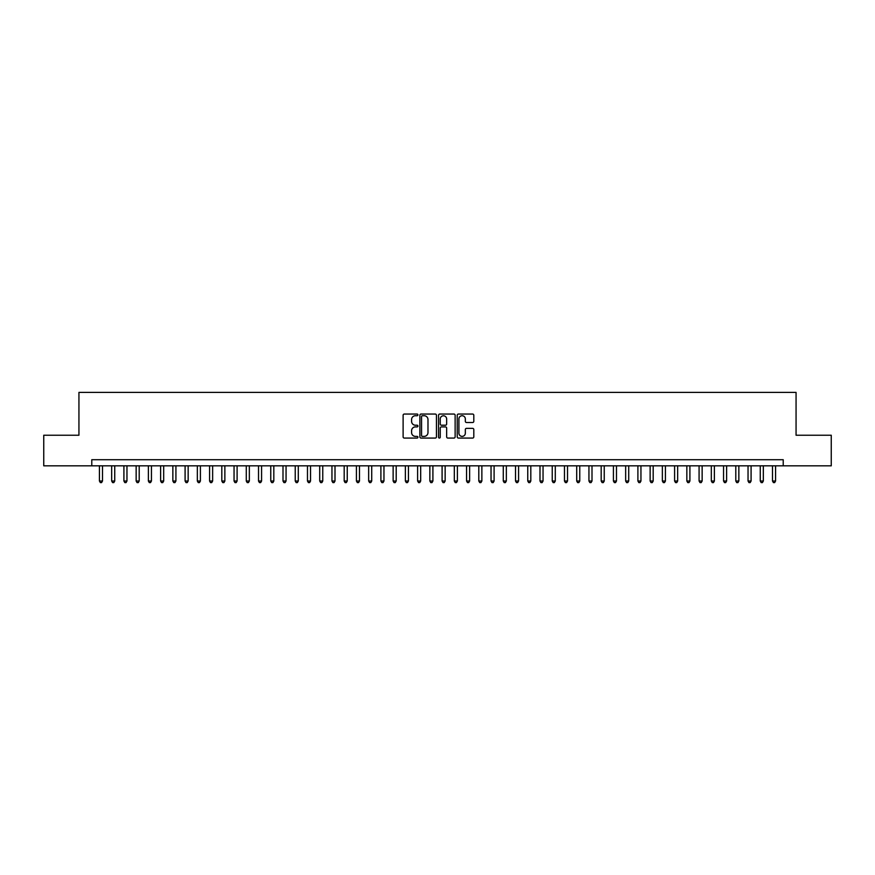 <?xml version="1.0" encoding="UTF-8"?>
<svg xmlns="http://www.w3.org/2000/svg" width="875" height="875" viewBox="0 0 875 875"><rect width="100%" height="100%" fill="white"/><g stroke="black" fill="none" stroke-linecap="round" stroke-linejoin="round"><path stroke-width="1.31" d="M417.922 414.881A0.842 0.842 0 0 0 417.08 414.05L404.316 414.05A1.203 1.203 0 0 0 403.113 415.242L403.113 436.866A1.203 1.203 0 0 0 404.316 438.069L417.08 438.069A0.842 0.842 0 0 0 417.922 437.227A0.842 0.842 0 0 0 417.08 436.384L415.428 436.384A3.839 3.839 0 0 1 411.589 432.545L411.589 430.741A3.839 3.839 0 0 1 415.428 426.902L417.08 426.902A0.842 0.842 0 0 0 417.922 426.059A0.842 0.842 0 0 0 417.08 425.217L415.428 425.217A3.839 3.839 0 0 1 411.589 421.378L411.589 419.573A3.839 3.839 0 0 1 415.428 415.723L417.08 415.723A0.842 0.842 0 0 0 417.922 414.881M472.609 422.516A1.203 1.203 0 0 0 473.802 421.312L473.802 415.242A1.203 1.203 0 0 0 472.609 414.05L458.434 414.05A1.203 1.203 0 0 0 457.231 415.242L457.231 436.866A1.203 1.203 0 0 0 458.434 438.069L472.609 438.069A1.203 1.203 0 0 0 473.802 436.866L473.802 429.538A1.203 1.203 0 0 0 472.609 428.345L466.539 428.345A1.203 1.203 0 0 0 465.336 429.538L465.336 433.18A3.216 3.216 0 0 1 462.12 436.384A3.216 3.216 0 0 1 458.916 433.18L458.916 418.939A3.216 3.216 0 0 1 462.12 415.723A3.216 3.216 0 0 1 465.336 418.939L465.336 421.312A1.203 1.203 0 0 0 466.539 422.516L472.609 422.516M91.788 465.828L43.75 465.828L43.75 435.236L78.936 435.236L78.936 392.405L796.064 392.405L796.064 435.236L831.25 435.236L831.25 465.828L783.213 465.828L783.213 459.714L91.788 459.714L91.788 465.828L783.213 465.828M436.45 415.242A1.203 1.203 0 0 0 435.247 414.05L421.072 414.05A1.203 1.203 0 0 0 419.869 415.242L419.869 436.866A1.203 1.203 0 0 0 421.072 438.069L435.247 438.069A1.203 1.203 0 0 0 436.45 436.866L436.45 415.242M439.753 414.05L453.928 414.05A1.203 1.203 0 0 1 455.131 415.242L455.131 436.866A1.203 1.203 0 0 1 453.928 438.069L447.858 438.069A1.203 1.203 0 0 1 446.655 436.866L446.655 428.105A1.203 1.203 0 0 0 445.462 426.902L441.438 426.902A1.203 1.203 0 0 0 440.234 428.105L440.234 437.227A0.842 0.842 0 0 1 439.392 438.069A0.842 0.842 0 0 1 438.55 437.227L438.55 415.242A1.203 1.203 0 0 1 439.753 414.05M422.395 415.723A0.842 0.842 0 0 0 421.553 416.566L421.553 435.542A0.842 0.842 0 0 0 422.395 436.384L424.134 436.384A3.839 3.839 0 0 0 427.984 432.545L427.984 419.573A3.839 3.839 0 0 0 424.134 415.723L422.395 415.723M446.655 419.005A3.216 3.216 0 0 0 443.45 415.789A3.216 3.216 0 0 0 440.234 419.005L440.234 424.014A1.203 1.203 0 0 0 441.438 425.217L445.462 425.217A1.203 1.203 0 0 0 446.655 424.014L446.655 419.005M99.433 465.828L99.433 481.009L102.495 481.009L102.495 465.828M102.495 481.009L101.577 482.595L100.352 482.595L99.433 481.009M111.672 465.828L111.672 481.009L114.734 481.009L114.734 465.828M114.734 481.009L113.816 482.595L112.591 482.595L111.672 481.009M123.911 465.828L123.911 481.009L126.962 481.009L126.962 465.828M126.962 481.009L126.044 482.595L124.83 482.595L123.911 481.009M136.15 465.828L136.15 481.009L139.202 481.009L139.202 465.828M139.202 481.009L138.283 482.595L137.058 482.595L136.15 481.009M148.378 465.828L148.378 481.009L151.441 481.009L151.441 465.828M151.441 481.009L150.522 482.595L149.297 482.595L148.378 481.009M160.617 465.828L160.617 481.009L163.68 481.009L163.68 465.828M163.68 481.009L162.761 482.595L161.536 482.595L160.617 481.009M172.856 465.828L172.856 481.009L175.919 481.009L175.919 465.828M175.919 481.009L175 482.595L173.775 482.595L172.856 481.009M185.095 465.828L185.095 481.009L188.158 481.009L188.158 465.828M188.158 481.009L187.239 482.595L186.014 482.595L185.095 481.009M197.334 465.828L197.334 481.009L200.397 481.009L200.397 465.828M200.397 481.009L199.478 482.595L198.253 482.595L197.334 481.009M209.573 465.828L209.573 481.009L212.636 481.009L212.636 465.828M212.636 481.009L211.717 482.595L210.492 482.595L209.573 481.009M221.812 465.828L221.812 481.009L224.864 481.009L224.864 465.828M224.864 481.009L223.956 482.595L222.731 482.595L221.812 481.009M234.052 465.828L234.052 481.009L237.103 481.009L237.103 465.828M237.103 481.009L236.184 482.595L234.97 482.595L234.052 481.009M246.28 465.828L246.28 481.009L249.342 481.009L249.342 465.828M249.342 481.009L248.423 482.595L247.198 482.595L246.28 481.009M258.519 465.828L258.519 481.009L261.581 481.009L261.581 465.828M261.581 481.009L260.662 482.595L259.438 482.595L258.519 481.009M270.758 465.828L270.758 481.009L273.82 481.009L273.82 465.828M273.82 481.009L272.902 482.595L271.677 482.595L270.758 481.009M282.997 465.828L282.997 481.009L286.059 481.009L286.059 465.828M286.059 481.009L285.141 482.595L283.916 482.595L282.997 481.009M295.236 465.828L295.236 481.009L298.298 481.009L298.298 465.828M298.298 481.009L297.38 482.595L296.155 482.595L295.236 481.009M307.475 465.828L307.475 481.009L310.538 481.009L310.538 465.828M310.538 481.009L309.619 482.595L308.394 482.595L307.475 481.009M319.714 465.828L319.714 481.009L322.766 481.009L322.766 465.828M322.766 481.009L321.858 482.595L320.633 482.595L319.714 481.009M331.953 465.828L331.953 481.009L335.005 481.009L335.005 465.828M335.005 481.009L334.086 482.595L332.872 482.595L331.953 481.009M344.192 465.828L344.192 481.009L347.244 481.009L347.244 465.828M347.244 481.009L346.325 482.595L345.1 482.595L344.192 481.009M356.42 465.828L356.42 481.009L359.483 481.009L359.483 465.828M359.483 481.009L358.564 482.595L357.339 482.595L356.42 481.009M368.659 465.828L368.659 481.009L371.722 481.009L371.722 465.828M371.722 481.009L370.803 482.595L369.578 482.595L368.659 481.009M380.898 465.828L380.898 481.009L383.961 481.009L383.961 465.828M383.961 481.009L383.042 482.595L381.817 482.595L380.898 481.009M393.137 465.828L393.137 481.009L396.2 481.009L396.2 465.828M396.2 481.009L395.281 482.595L394.056 482.595L393.137 481.009M405.377 465.828L405.377 481.009L408.439 481.009L408.439 465.828M408.439 481.009L407.52 482.595L406.295 482.595L405.377 481.009M417.616 465.828L417.616 481.009L420.678 481.009L420.678 465.828M420.678 481.009L419.759 482.595L418.534 482.595L417.616 481.009M429.855 465.828L429.855 481.009L432.906 481.009L432.906 465.828M432.906 481.009L431.998 482.595L430.773 482.595L429.855 481.009M442.094 465.828L442.094 481.009L445.145 481.009L445.145 465.828M445.145 481.009L444.227 482.595L443.002 482.595L442.094 481.009M454.322 465.828L454.322 481.009L457.384 481.009L457.384 465.828M457.384 481.009L456.466 482.595L455.241 482.595L454.322 481.009M466.561 465.828L466.561 481.009L469.623 481.009L469.623 465.828M469.623 481.009L468.705 482.595L467.48 482.595L466.561 481.009M478.8 465.828L478.8 481.009L481.863 481.009L481.863 465.828M481.863 481.009L480.944 482.595L479.719 482.595L478.8 481.009M491.039 465.828L491.039 481.009L494.102 481.009L494.102 465.828M494.102 481.009L493.183 482.595L491.958 482.595L491.039 481.009M503.278 465.828L503.278 481.009L506.341 481.009L506.341 465.828M506.341 481.009L505.422 482.595L504.197 482.595L503.278 481.009M515.517 465.828L515.517 481.009L518.58 481.009L518.58 465.828M518.58 481.009L517.661 482.595L516.436 482.595L515.517 481.009M527.756 465.828L527.756 481.009L530.808 481.009L530.808 465.828M530.808 481.009L529.9 482.595L528.675 482.595L527.756 481.009M539.995 465.828L539.995 481.009L543.047 481.009L543.047 465.828M543.047 481.009L542.128 482.595L540.914 482.595L539.995 481.009M552.234 465.828L552.234 481.009L555.286 481.009L555.286 465.828M555.286 481.009L554.367 482.595L553.142 482.595L552.234 481.009M564.463 465.828L564.463 481.009L567.525 481.009L567.525 465.828M567.525 481.009L566.606 482.595L565.381 482.595L564.463 481.009M576.702 465.828L576.702 481.009L579.764 481.009L579.764 465.828M579.764 481.009L578.845 482.595L577.62 482.595L576.702 481.009M588.941 465.828L588.941 481.009L592.003 481.009L592.003 465.828M592.003 481.009L591.084 482.595L589.859 482.595L588.941 481.009M601.18 465.828L601.18 481.009L604.242 481.009L604.242 465.828M604.242 481.009L603.323 482.595L602.098 482.595L601.18 481.009M613.419 465.828L613.419 481.009L616.481 481.009L616.481 465.828M616.481 481.009L615.562 482.595L614.337 482.595L613.419 481.009M625.658 465.828L625.658 481.009L628.72 481.009L628.72 465.828M628.72 481.009L627.802 482.595L626.577 482.595L625.658 481.009M637.897 465.828L637.897 481.009L640.948 481.009L640.948 465.828M640.948 481.009L640.03 482.595L638.816 482.595L637.897 481.009M650.136 465.828L650.136 481.009L653.188 481.009L653.188 465.828M653.188 481.009L652.269 482.595L651.044 482.595L650.136 481.009M662.364 465.828L662.364 481.009L665.427 481.009L665.427 465.828M665.427 481.009L664.508 482.595L663.283 482.595L662.364 481.009M674.603 465.828L674.603 481.009L677.666 481.009L677.666 465.828M677.666 481.009L676.747 482.595L675.522 482.595L674.603 481.009M686.842 465.828L686.842 481.009L689.905 481.009L689.905 465.828M689.905 481.009L688.986 482.595L687.761 482.595L686.842 481.009M699.081 465.828L699.081 481.009L702.144 481.009L702.144 465.828M702.144 481.009L701.225 482.595L700 482.595L699.081 481.009M711.32 465.828L711.32 481.009L714.383 481.009L714.383 465.828M714.383 481.009L713.464 482.595L712.239 482.595L711.32 481.009M723.559 465.828L723.559 481.009L726.622 481.009L726.622 465.828M726.622 481.009L725.703 482.595L724.478 482.595L723.559 481.009M735.798 465.828L735.798 481.009L738.85 481.009L738.85 465.828M738.85 481.009L737.942 482.595L736.717 482.595L735.798 481.009M748.037 465.828L748.037 481.009L751.089 481.009L751.089 465.828M751.089 481.009L750.17 482.595L748.956 482.595L748.037 481.009M760.266 465.828L760.266 481.009L763.328 481.009L763.328 465.828M763.328 481.009L762.409 482.595L761.184 482.595L760.266 481.009M772.505 465.828L772.505 481.009L775.567 481.009L775.567 465.828M775.567 481.009L774.648 482.595L773.423 482.595L772.505 481.009"/></g></svg>
